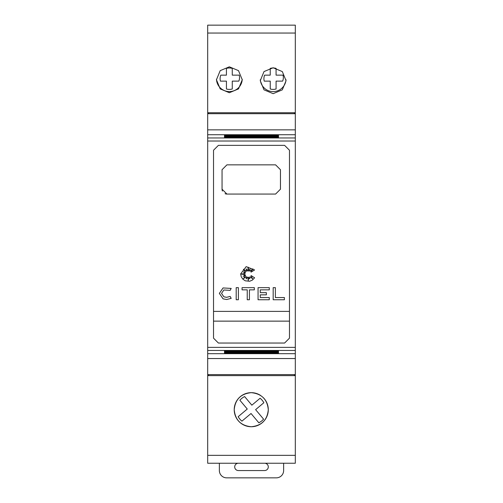 <?xml version="1.0" encoding="UTF-8"?>
<svg xmlns="http://www.w3.org/2000/svg" width="503" height="503" viewBox="0 0 503 503"><rect width="100%" height="100%" fill="white"/><g stroke="black" fill="none" stroke-linecap="round" stroke-linejoin="round"><path stroke-width="0.75" d="M208.663 374.597L208.663 375.565L207.689 375.565L207.689 374.597L295.311 374.597L295.311 113.697L207.689 113.697L207.689 129.856L295.311 129.856M207.689 129.856L207.689 350.446L295.311 350.446M213.53 244.2L213.53 150.24L218.396 145.361L284.604 145.361L289.47 150.24L289.47 338.154L284.604 343.04L218.396 343.04L213.53 338.154L213.53 244.2M213.53 150.24L218.396 145.361M284.604 145.361L289.47 150.24M226.916 194.064L222.049 189.191L222.049 169.725L226.916 164.852L275.594 164.852L280.46 169.725L280.46 189.191L275.594 194.064L226.916 194.064A4.867 4.867 0 0 1 225.055 193.693M221.534 293.394L223.854 296.795L226.62 297.317L230.173 296.437L231.198 298.367L226.62 299.511L223.055 298.832L219.346 293.394L223.055 287.949L231.198 288.414L230.173 290.35L223.854 289.986L221.534 293.394L223.854 289.986M219.346 293.394L223.055 287.949M240.66 273.877L246.168 266.634L254.6 269.96L251.035 272.136L252.959 268.872L250.022 271.362L250.022 269.004L248.759 271.136L248.18 267.187L247.74 271.136L246.124 268.872L246.489 271.362L243.408 269.268L245.609 272.349L243.408 271.928L245.213 273.481L241.251 274.066L245.213 274.638L243.163 276.373L245.609 275.556L243.408 278.618L246.489 276.669L246.162 278.939L247.74 277.021L248.262 280.536L248.746 277.184L249.802 278.857L250.048 276.669L252.594 278.857L251.035 275.556L254.6 277.788L252.374 280.114L249.626 281.252L245.301 280.819L242.861 279.19L241.233 276.751L240.66 273.877M263.283 397.634A17.039 17.039 0 0 1 251.255 426.739A17.039 17.039 0 0 1 243.238 394.666A17.039 17.039 0 0 1 260.749 395.553M234.222 409.7C235.197 399.395 240.874 393.711 251.255 392.667C261.642 393.711 267.319 399.395 268.294 409.7C267.319 420.011 261.642 425.689 251.255 426.739C240.868 425.689 235.19 420.011 234.222 409.7M229.349 66.817L238.504 70.64L242.251 79.77L238.504 88.899L229.349 92.722L220.201 88.899L216.453 79.77L220.201 70.64L229.349 66.817M273.16 67.754L282.315 71.583L286.062 80.713L282.315 89.842L273.16 93.665L264.012 89.842L260.265 80.713L264.012 71.583L273.16 67.754M220.1 78.694A9.249 9.249 0 0 1 220.811 75.148L226.425 75.148L226.425 68.395A10.708 10.708 0 0 1 232.267 68.389L232.273 75.142L239.214 75.136A9.249 9.249 0 0 1 238.831 81.121L232.273 81.128L232.279 88.993A10.708 10.708 0 0 1 226.438 89L226.432 81.134L220.433 81.134A9.249 9.249 0 0 1 220.1 78.694M263.912 78.694A9.249 9.249 0 0 1 264.622 75.148L270.237 75.148L270.23 68.395A10.708 10.708 0 0 1 276.072 68.389L276.078 75.142L283.019 75.136A9.249 9.249 0 0 1 282.642 81.121L276.084 81.128L276.09 88.993A10.708 10.708 0 0 1 270.249 89L270.243 81.134L264.238 81.134A9.249 9.249 0 0 1 263.912 78.694M264.641 463.244A3.653 3.653 0 0 1 268.294 466.897A3.653 3.653 0 0 1 264.641 470.55L238.359 470.55A3.653 3.653 0 0 1 234.706 466.897A3.653 3.653 0 0 1 238.359 463.244M283.629 463.244L283.629 470.55A7.3 7.3 0 0 1 276.323 477.85L226.677 477.85A7.3 7.3 0 0 1 219.371 470.55L219.371 463.244M207.689 113.697L207.689 25.15L295.311 25.15L295.311 113.697M260.303 79.7A12.902 12.902 0 0 0 273.16 91.596A12.902 12.902 0 0 0 286.025 79.7M216.466 79.235A12.902 12.902 0 0 0 229.349 91.596A12.902 12.902 0 0 0 242.239 79.235M263.849 402.733L255.612 409.649L263.603 419.162L261.705 421.017L258.869 422.828L251.028 413.504L241.937 421.143A14.606 14.606 0 0 1 238.183 416.673L247.269 409.033L239.887 400.243A14.606 14.606 0 0 1 244.621 396.571L251.852 405.179L260.089 398.263A14.606 14.606 0 0 1 263.849 402.733M207.689 112.722L295.311 112.722M284.39 297.556L284.39 299.744L273.179 299.744L273.179 287.653L275.374 287.653L275.374 297.556L284.39 297.556M223.854 296.795L226.62 297.317L230.173 296.437M231.198 298.367L226.62 299.511L223.055 298.832M238.384 299.744L236.19 299.744L236.19 287.653L238.384 287.653L238.384 299.744M242.069 289.847L242.069 287.653L254.323 287.653L254.323 289.847L249.419 289.847L249.419 299.744L247.231 299.744L247.231 289.847L242.069 289.847M269.294 299.744L258.058 299.744L258.058 287.653L269.294 287.653L269.294 289.847L260.252 289.847L260.252 292.645L266.357 292.645L266.357 294.84L260.252 294.84L260.252 297.556L269.294 297.556L269.294 299.744M213.53 311.395L289.47 311.395L213.53 311.395M222.42 191.052A4.867 4.867 0 0 1 222.049 189.191M213.53 321.134L289.47 321.134M289.47 338.154L284.604 343.04M218.396 343.04L213.53 338.154M224.483 351.119L278.517 351.119L224.483 351.402M224.483 351.459L278.517 351.459L224.483 351.742M224.483 351.804L278.517 351.804L224.483 352.081M224.483 352.144L278.517 352.144L224.483 352.421M224.483 352.484L278.517 352.484L224.483 352.76M224.483 352.829L278.517 352.829L224.483 353.1M224.483 353.169L278.517 353.169L224.483 353.446M278.517 135.225L224.483 135.225M278.517 135.571L224.483 135.571M278.517 135.911L224.483 135.911M278.517 136.25L224.483 136.25M278.517 136.596L224.483 136.596M278.517 136.935L224.483 136.935M278.517 137.275L224.483 137.275M278.517 137.671L278.517 137.332L278.517 137.671L224.483 137.671L224.483 137.332L224.483 137.671M278.517 350.723L278.517 351.063L224.483 351.063L224.483 350.723L278.517 350.723L278.517 351.063M224.483 350.723L224.483 351.063M207.689 374.597L207.689 350.446M295.311 374.597L295.311 375.565L294.337 375.565L294.337 374.597M294.337 113.697L294.337 112.766M207.689 455.347L295.311 455.347L295.311 463.244L207.689 463.244L207.689 375.565M295.311 455.347L295.311 375.565M208.663 112.766L208.663 113.697M207.689 375.628L295.311 375.628M207.689 141.016L295.311 141.016M207.689 33.047L295.311 33.047M278.517 136.313L224.483 136.313M278.517 136.653L224.483 136.653M278.517 136.992L224.483 136.992M278.517 137.332L224.483 137.332M278.517 134.955L224.483 134.955M278.517 135.294L224.483 135.294M278.517 135.634L224.483 135.634M278.517 135.973L224.483 135.973M207.689 134.722L295.311 134.722M207.689 137.954L295.311 137.954M207.689 347.378L295.311 347.378M207.689 358.545L295.311 358.545M207.689 353.678L295.311 353.678"/></g></svg>
